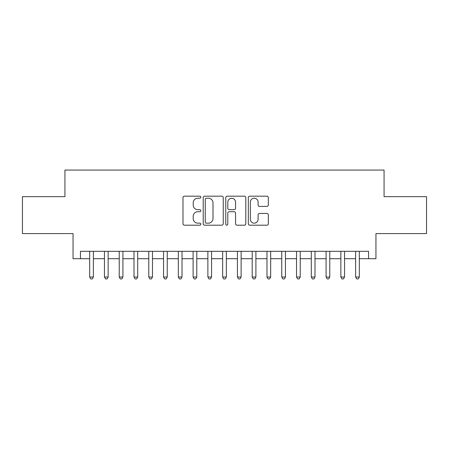 <?xml version="1.0" encoding="UTF-8"?>
<svg xmlns="http://www.w3.org/2000/svg" width="449" height="449" viewBox="0 0 449 449"><rect width="100%" height="100%" fill="white"/><g stroke="black" fill="none" stroke-linecap="round" stroke-linejoin="round"><path stroke-width="0.67" d="M200.86 197.195A1.016 1.016 0 0 0 199.844 196.185L184.438 196.185A1.448 1.448 0 0 0 182.984 197.633L182.984 223.737A1.448 1.448 0 0 0 184.438 225.19L199.844 225.19A1.016 1.016 0 0 0 200.86 224.174A1.016 1.016 0 0 0 199.844 223.159L197.852 223.159A4.642 4.642 0 0 1 193.21 218.517L193.21 216.339A4.642 4.642 0 0 1 197.852 211.698L199.844 211.698A1.016 1.016 0 0 0 200.86 210.688A1.016 1.016 0 0 0 199.844 209.672L197.852 209.672A4.642 4.642 0 0 1 193.21 205.03L193.21 202.853A4.642 4.642 0 0 1 197.852 198.211L199.844 198.211A1.016 1.016 0 0 0 200.86 197.195M266.886 206.405A1.448 1.448 0 0 0 268.334 204.957L268.334 197.633A1.448 1.448 0 0 0 266.886 196.185L249.773 196.185A1.448 1.448 0 0 0 248.319 197.633L248.319 223.737A1.448 1.448 0 0 0 249.773 225.19L266.886 225.19A1.448 1.448 0 0 0 268.334 223.737L268.334 214.891A1.448 1.448 0 0 0 266.886 213.443L259.561 213.443A1.448 1.448 0 0 0 258.108 214.891L258.108 219.28A3.878 3.878 0 0 1 254.229 223.159A3.878 3.878 0 0 1 250.351 219.28L250.351 202.095A3.878 3.878 0 0 1 254.229 198.211A3.878 3.878 0 0 1 258.108 202.095L258.108 204.957A1.448 1.448 0 0 0 259.561 206.405L266.886 206.405M80.444 258.703L80.444 251.317L368.556 251.317L368.556 258.703L375.948 258.703L375.948 233.587L426.55 233.587L426.55 196.651L384.069 196.651L384.069 170.053L64.931 170.053L64.931 196.651L22.45 196.651L22.45 233.587L73.052 233.587L73.052 258.703L89.677 258.703M223.232 197.633A1.448 1.448 0 0 0 221.778 196.185L204.665 196.185A1.448 1.448 0 0 0 203.217 197.633L203.217 223.737A1.448 1.448 0 0 0 204.665 225.19L221.778 225.19A1.448 1.448 0 0 0 223.232 223.737L223.232 197.633M227.222 196.185L244.335 196.185A1.448 1.448 0 0 1 245.783 197.633L245.783 223.737A1.448 1.448 0 0 1 244.335 225.19L237.01 225.19A1.448 1.448 0 0 1 235.557 223.737L235.557 213.152A1.448 1.448 0 0 0 234.109 211.698L229.248 211.698A1.448 1.448 0 0 0 227.8 213.152L227.8 224.174A1.016 1.016 0 0 1 226.784 225.19A1.016 1.016 0 0 1 225.768 224.174L225.768 197.633A1.448 1.448 0 0 1 227.222 196.185M93.37 258.703L104.454 258.703M108.147 258.703L119.226 258.703M122.919 258.703L134.004 258.703M137.697 258.703L148.776 258.703M152.469 258.703L163.554 258.703M167.247 258.703L178.326 258.703M182.019 258.703L193.104 258.703M196.797 258.703L207.876 258.703M211.574 258.703L222.653 258.703M226.347 258.703L237.426 258.703M241.124 258.703L252.203 258.703M255.896 258.703L266.981 258.703M270.674 258.703L281.753 258.703M285.446 258.703L296.531 258.703M300.224 258.703L311.303 258.703M314.996 258.703L326.081 258.703M329.774 258.703L340.853 258.703M344.546 258.703L355.63 258.703M359.323 258.703L368.556 258.703M206.265 198.211A1.016 1.016 0 0 0 205.249 199.227L205.249 222.143A1.016 1.016 0 0 0 206.265 223.159L208.364 223.159A4.642 4.642 0 0 0 213.006 218.517L213.006 202.853A4.642 4.642 0 0 0 208.364 198.211L206.265 198.211M235.557 202.162A3.878 3.878 0 0 0 231.678 198.284A3.878 3.878 0 0 0 227.8 202.162L227.8 208.218A1.448 1.448 0 0 0 229.248 209.672L234.109 209.672A1.448 1.448 0 0 0 235.557 208.218L235.557 202.162M93.37 251.317L93.37 277.027L89.677 277.027L89.677 251.317M93.37 277.027L92.264 278.947L90.788 278.947L89.677 277.027M108.147 251.317L108.147 277.027L104.454 277.027L104.454 251.317M108.147 277.027L107.036 278.947L105.56 278.947L104.454 277.027M122.919 251.317L122.919 277.027L119.226 277.027L119.226 251.317M122.919 277.027L121.814 278.947L120.338 278.947L119.226 277.027M137.697 251.317L137.697 277.027L134.004 277.027L134.004 251.317M137.697 277.027L136.586 278.947L135.11 278.947L134.004 277.027M152.469 251.317L152.469 277.027L148.776 277.027L148.776 251.317M152.469 277.027L151.364 278.947L149.887 278.947L148.776 277.027M167.247 251.317L167.247 277.027L163.554 277.027L163.554 251.317M167.247 277.027L166.136 278.947L164.66 278.947L163.554 277.027M182.019 251.317L182.019 277.027L178.326 277.027L178.326 251.317M182.019 277.027L180.913 278.947L179.437 278.947L178.326 277.027M196.797 251.317L196.797 277.027L193.104 277.027L193.104 251.317M196.797 277.027L195.691 278.947L194.209 278.947L193.104 277.027M211.574 251.317L211.574 277.027L207.876 277.027L207.876 251.317M211.574 277.027L210.463 278.947L208.987 278.947L207.876 277.027M226.347 251.317L226.347 277.027L222.653 277.027L222.653 251.317M226.347 277.027L225.241 278.947L223.759 278.947L222.653 277.027M241.124 251.317L241.124 277.027L237.426 277.027L237.426 251.317M241.124 277.027L240.013 278.947L238.537 278.947L237.426 277.027M255.896 251.317L255.896 277.027L252.203 277.027L252.203 251.317M255.896 277.027L254.791 278.947L253.309 278.947L252.203 277.027M270.674 251.317L270.674 277.027L266.981 277.027L266.981 251.317M270.674 277.027L269.563 278.947L268.087 278.947L266.981 277.027M285.446 251.317L285.446 277.027L281.753 277.027L281.753 251.317M285.446 277.027L284.34 278.947L282.864 278.947L281.753 277.027M300.224 251.317L300.224 277.027L296.531 277.027L296.531 251.317M300.224 277.027L299.113 278.947L297.636 278.947L296.531 277.027M314.996 251.317L314.996 277.027L311.303 277.027L311.303 251.317M314.996 277.027L313.89 278.947L312.414 278.947L311.303 277.027M329.774 251.317L329.774 277.027L326.081 277.027L326.081 251.317M329.774 277.027L328.662 278.947L327.186 278.947L326.081 277.027M344.546 251.317L344.546 277.027L340.853 277.027L340.853 251.317M344.546 277.027L343.44 278.947L341.964 278.947L340.853 277.027M359.323 251.317L359.323 277.027L355.63 277.027L355.63 251.317M359.323 277.027L358.212 278.947L356.736 278.947L355.63 277.027"/></g></svg>
